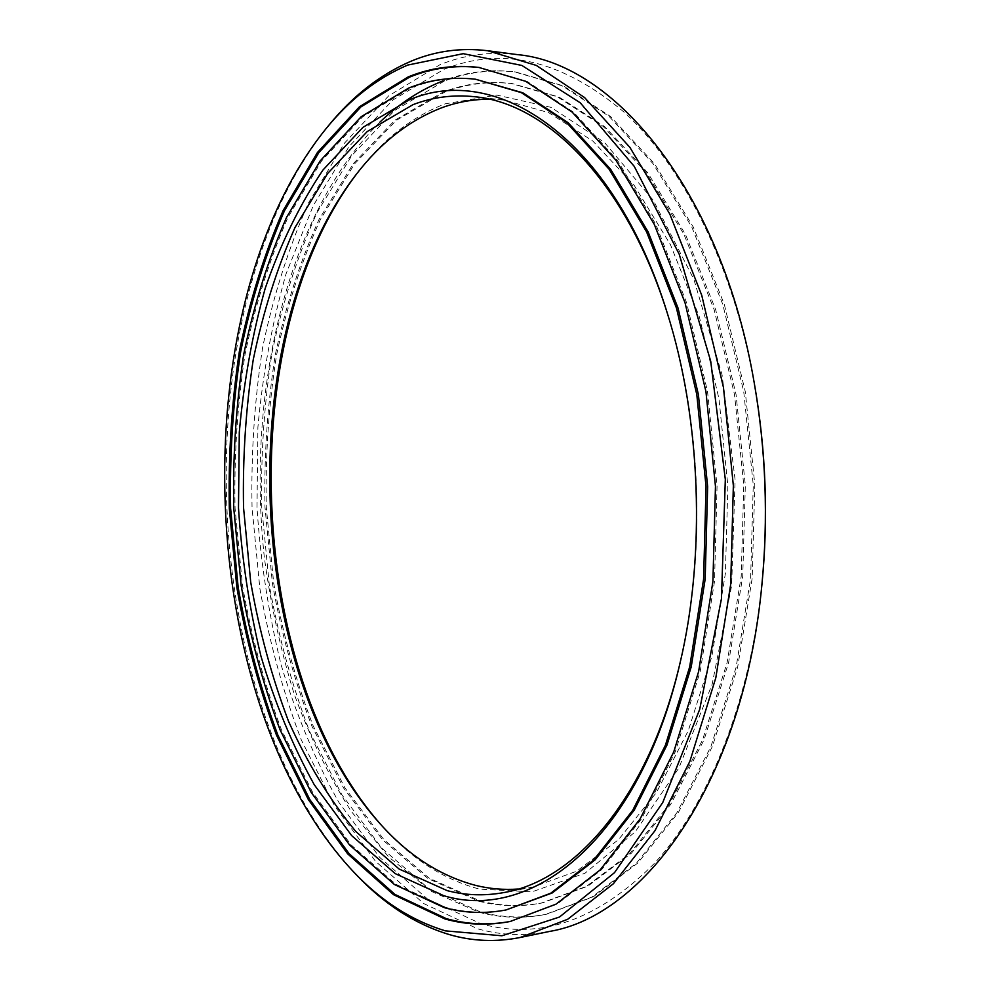 <?xml version="1.0" encoding="UTF-8"?>
<svg xmlns="http://www.w3.org/2000/svg" width="990" height="990" viewBox="0 0 990 990"><rect width="100%" height="100%" fill="white"/><g stroke="black" fill="none" stroke-linecap="round" stroke-linejoin="round"><path stroke-width="0.74" stroke-dasharray="4.95 3.71" d="M761.867 585.164C749.764 702.888 708.432 803.991 654.848 862.921C598.282 920.131 540.354 940.426 481.091 923.806L427.544 899.019L379.739 857.427L338.939 802.469C315.377 760.407 296.109 714.533 281.098 664.822C268.587 613.738 260.556 561.33 256.992 507.573L257.907 427.222C262.721 374.047 272.101 322.938 286.048 273.871L313.261 205.611L349.012 146.607L392.807 100.064L443.706 69.461C502.054 45.788 562.246 60.068 624.269 112.303C683.36 166.642 733.404 265.728 754.491 384.368M517.312 54.611C490.298 51.356 464.52 54.722 439.956 64.721L388.662 95.857L344.557 143.055L308.583 202.777C288.696 247.574 273.401 295.738 262.672 347.255C254.554 399.886 251.015 453.395 252.054 507.796L259.863 588.481C269.243 641.458 283.041 691.911 301.269 739.839L334.509 805.724L375.581 861.374L423.757 903.573L477.749 928.843C501.101 935.414 525.022 936.28 549.537 931.429M381.348 825.153L382.635 826.601C411.308 858.726 443.619 879.566 479.568 889.131L532.001 891.854L584.966 873.242L635.196 831.872L678.88 768.005L712.157 684.263L731.635 585.746L735.112 479.779L722.094 374.901L693.916 279.477L653.412 200.45L604.432 142.399L551.009 107.353L496.906 95.102L445.203 103.826C412.273 116.597 383.39 139.132 358.553 171.419L357.378 172.941M476.97 79.398C453.729 76.824 431.454 79.769 410.145 88.221L362.575 116.882L321.515 161.061L287.942 217.441C269.329 259.925 255.012 305.724 244.963 354.853C237.353 405.083 234.061 456.204 235.063 508.217L242.451 585.35C251.299 635.964 264.293 684.09 281.42 729.717L312.58 792.248L350.967 844.779L395.802 884.256L445.834 907.409C465.956 912.854 486.498 913.609 507.474 909.674M380.049 121.98C286.221 214.632 246.188 393.216 264.404 557.939C270.777 605.014 280.727 650.467 294.253 694.312C309.783 736.746 328.668 775.64 350.943 810.983L388.6 856.932L431.677 891.532L479.16 912.285C500.73 918.064 522.794 918.794 545.341 914.463L591.773 897.138L636.372 863.243L676.888 812.728L710.894 746.646L736.09 667.371L750.618 578.568L753.266 484.939L743.75 391.755L722.75 304.264L691.8 227.056L653.041 163.659L608.924 116.238L561.949 85.709L514.379 71.837C489.456 68.966 465.597 72.01 442.79 80.97M444.213 81.143L394.639 110.472L351.883 155.467L316.924 212.739C297.557 255.841 282.645 302.272 272.163 352.032C264.231 402.905 260.754 454.657 261.744 507.288L269.342 585.35C278.487 636.57 291.926 685.29 309.66 731.511L341.971 794.908L381.843 848.207L428.46 888.352L480.571 912.013C502.153 917.779 524.23 918.51 546.789 914.178L593.233 896.853L637.869 862.971L678.398 812.468L712.416 746.423L737.637 667.198L752.165 578.457L754.813 484.89L745.297 391.768L724.296 304.326L693.334 227.168L654.563 163.796L610.434 116.412L563.434 85.895L515.84 72.023C490.904 69.151 467.032 72.196 444.213 81.143M480.088 900.912C500.482 906.184 521.309 906.828 542.57 902.843L587.887 886.124L631.41 853.207L670.911 804.078L704.051 739.79L728.603 662.681L742.735 576.304L745.322 485.236L736.065 394.602L715.621 309.499L685.476 234.395L647.707 172.718L604.704 126.621L558.88 96.983L512.461 83.63C488.924 81.019 466.327 83.853 444.696 92.132L396.371 120.297L354.606 163.845L320.401 219.495C301.418 261.459 286.791 306.727 276.507 355.311C268.711 404.997 265.295 455.573 266.26 507.029L273.71 583.32C282.67 633.365 295.837 680.934 313.224 726.016L344.854 787.743L383.823 839.508L429.326 878.291L480.088 900.912M478.677 901.185C499.059 906.469 519.874 907.112 541.122 903.127L586.414 886.396L629.912 853.479L669.401 804.326L702.529 740.013L727.068 662.842L741.201 576.415L743.775 485.298L734.518 394.602L714.075 309.437L683.942 234.296L646.185 172.582L603.207 126.46L557.395 96.81L511.001 83.457C487.476 80.846 464.892 83.68 443.272 91.971L394.973 120.161L353.244 163.721L319.052 219.409C300.106 261.397 285.479 306.69 275.208 355.286C267.424 405.009 264.008 455.598 264.974 507.078L272.423 583.395C281.37 633.476 294.537 681.071 311.912 726.165L343.53 787.929L382.474 839.718L427.952 878.538L478.677 901.185M680.365 661.629L680.674 660.342C706.155 553.026 701.291 420.503 667.99 315.352L667.594 314.078M489.221 99.198L504.12 100.052L548.782 112.674L592.837 141.05L634.169 185.34L670.428 244.654L699.373 316.887L718.975 398.723L727.86 485.88L725.398 573.445L711.847 656.506L688.298 730.67L656.469 792.483L618.515 839.681L576.65 871.225L533.041 887.077L518.24 889.02M355.93 874.331C195.537 703.11 181.034 308.298 328.42 125.767M510.914 921.331L557.519 903.858L601.598 869.715L641.656 818.668L675.291 751.769L700.202 671.406L714.52 581.316L717.057 486.276L707.553 391.681L686.652 302.878L655.912 224.557L617.463 160.306L573.767 112.34L527.299 81.526L479.544 67.518M380.061 823.742L382.635 826.601M356.202 174.45L358.553 171.419M512.461 83.63L511.001 83.457M542.57 902.843L541.122 903.127M504.12 100.052L474.594 96.723M533.041 887.077L503.836 892.572M515.84 72.023L514.379 71.837M546.789 914.178L545.341 914.463M480.286 67.605L478.789 67.419M511.657 921.183L510.172 921.48M667.99 315.352L667.198 312.803M680.674 660.342L680.068 662.941"/><path stroke-width="1.49" d="M754.244 382.957L754.491 384.368C766.025 450.957 768.488 517.894 761.867 585.164L761.718 586.587C768.438 518.376 765.938 450.487 754.244 382.957C721.425 190.748 613.973 63.249 517.312 54.611L487.6 50.725L536.32 65.414L584.533 97.515L629.875 147.349L669.797 214.038L701.749 295.317L723.467 387.486L733.355 485.669L730.694 584.323L715.807 677.841L689.906 761.236L654.984 830.684L613.416 883.711L567.703 919.265L520.183 937.493C495.94 942.27 472.279 941.292 449.2 934.548C414.971 924.115 383.885 904.043 355.93 874.331L353.145 871.41C380.816 900.813 411.568 920.638 445.401 930.872L501.918 935.773L559.486 917.037L614.518 872.648L662.755 802.519L699.72 709.298L721.45 598.764L725.324 479.395L710.721 361.276L679.239 254.269L634.281 166.419L580.264 102.811L521.854 65.439L463.221 53.67L407.682 65.08C377.029 78.198 349.767 99.458 325.871 128.886C179.895 309.511 194.325 701.984 353.145 871.41M520.183 937.493L549.537 931.429C645.294 915.713 743.106 780.689 761.718 586.587M325.871 128.886L328.42 125.767C352.564 96.042 380.135 74.51 411.135 61.17C435.39 50.985 460.882 47.508 487.6 50.725M443.867 895.74L395.282 873.663L351.66 835.61L314.238 784.711C292.557 745.532 274.774 702.615 260.89 655.962C249.294 607.959 241.832 558.632 238.491 507.994L239.295 432.333C243.726 382.301 252.351 334.298 265.209 288.35C280.43 244.196 299.685 204.744 322.988 169.983L362.971 127.339L409.204 99.903C495.78 62.321 612.897 136.249 667.198 312.803C700.982 419.463 705.932 554.078 680.068 662.941C639.763 839.087 531.878 922.445 443.867 895.74M667.594 314.078C626.521 181.974 547.111 103.319 474.594 96.723C453.247 94.483 432.729 97.119 413.028 104.643L367.203 131.571L327.529 173.597L294.995 227.552C276.928 268.327 263.006 312.382 253.23 359.741C245.817 408.189 242.587 457.541 243.552 507.759L250.718 582.219C259.318 631.063 271.928 677.445 288.56 721.351C307.395 763.216 329.843 799.97 355.893 831.6L399.156 869.059L447.294 890.678C465.783 895.43 484.63 896.061 503.836 892.572C575.685 880.667 649.106 796.393 680.365 661.629M357.378 172.941C232.91 336.031 245.235 671.653 381.348 825.153M518.24 889.02C503.873 890.047 489.741 888.859 475.856 885.444C440.352 876.076 408.425 855.509 380.061 823.742C243.775 672.21 231.4 335.573 356.202 174.45C380.766 142.523 409.303 120.285 441.837 107.737C457.095 102.106 472.898 99.26 489.221 99.198M505.989 909.971L552.21 892.955L595.2 859.79L634.244 810.117L666.988 745.012L691.243 666.79L705.177 579.113L707.652 486.622L698.396 394.565L678.063 308.137L648.141 231.908L610.694 169.377L568.124 122.71L522.807 92.788L475.46 79.212C452.244 76.638 429.982 79.596 408.684 88.061L361.14 116.746L320.129 160.949L286.568 217.355C267.981 259.863 253.675 305.675 243.627 354.828C236.041 405.083 232.737 456.242 233.751 508.266L241.139 585.437C249.987 636.075 262.969 684.214 280.083 729.877L311.219 792.446L349.581 845.002L394.391 884.503L444.386 907.682C464.496 913.127 485.026 913.894 505.989 909.971L550.7 893.24L593.678 860.075L632.684 810.377L665.416 745.223L689.659 666.963L703.581 579.224L706.056 486.684L696.799 394.565L676.467 308.076L646.557 231.809L609.122 169.24L566.577 122.537L521.284 92.615L475.46 79.212M408.202 76.911L359.432 106.796L317.443 152.485L283.152 210.536C264.181 254.183 249.591 301.17 239.37 351.512C231.635 402.967 228.282 455.301 229.321 508.538L236.858 587.478C245.879 639.293 259.12 688.619 276.594 735.422L308.397 799.673L347.639 853.813L393.537 894.688L444.881 918.93C466.154 924.895 487.921 925.737 510.172 921.48L556.009 904.155L600.064 870L640.109 818.928L673.707 751.992L698.618 671.591L712.924 581.439L715.461 486.338L705.957 391.669L685.055 302.816L654.328 224.445L615.891 160.157L572.22 112.167L525.764 81.341L478.789 67.419C454.187 64.598 430.662 67.766 408.202 76.911M479.544 67.518C455.202 64.857 431.9 68.038 409.662 77.084L360.867 106.945L318.842 152.596L284.514 210.623C265.53 254.244 250.928 301.22 240.694 351.537C232.947 402.967 229.593 455.276 230.621 508.476L238.169 587.392C247.191 639.181 260.444 688.483 277.93 735.261L309.759 799.487L349.012 853.578L394.961 894.428L446.329 918.646C467.367 924.536 488.899 925.427 510.914 921.331M442.79 80.97C420.119 89.966 399.205 103.641 380.049 121.98"/></g></svg>
